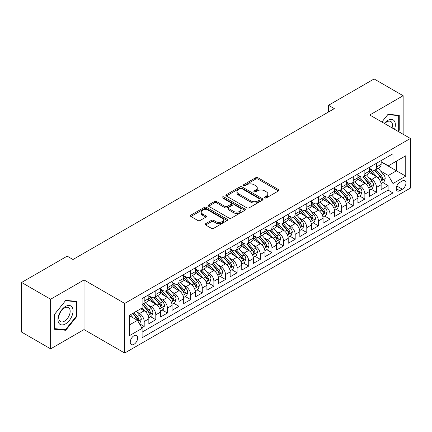<?xml version="1.0" encoding="UTF-8"?>
<svg xmlns="http://www.w3.org/2000/svg" width="432" height="432" viewBox="0 0 432 432"><rect width="100%" height="100%" fill="white"/><g stroke="black" fill="none" stroke-linecap="round" stroke-linejoin="round"><path stroke-width="0.65" d="M264.784 197.899A1.129 0.653 0 0 0 266.382 197.899L278.494 190.906A1.615 0.929 0 0 0 278.964 190.247A1.615 0.929 0 0 0 278.494 189.589L257.974 177.741A1.615 0.929 0 0 0 255.695 177.741L243.578 184.734A1.129 0.653 0 0 0 243.248 185.193A1.129 0.653 0 0 0 243.578 185.652A1.129 0.653 0 0 0 245.176 185.652L246.742 184.75A5.157 2.981 0 0 1 254.038 184.75L255.749 185.738A5.157 2.981 0 0 1 257.261 187.844A5.157 2.981 0 0 1 255.749 189.95L254.183 190.852A1.129 0.653 0 0 0 253.854 191.317A1.129 0.653 0 0 0 254.183 191.776A1.129 0.653 0 0 0 255.776 191.776L257.348 190.868A5.157 2.981 0 0 1 264.643 190.868L266.355 191.857A5.157 2.981 0 0 1 267.862 193.963A5.157 2.981 0 0 1 266.355 196.069L264.784 196.976A1.129 0.653 0 0 0 264.454 197.435A1.129 0.653 0 0 0 264.784 197.899L264.784 196.976M133.974 344.331A5.254 3.035 120 0 0 137.403 339.698A5.254 3.035 120 0 0 136.598 335.486A5.254 3.035 120 0 0 133.974 335.745A5.254 3.035 120 0 0 130.54 340.378A5.254 3.035 120 0 0 131.344 344.59A5.254 3.035 120 0 0 133.974 344.331M205.643 223.684A1.615 0.929 0 0 0 205.173 224.343A1.615 0.929 0 0 0 205.643 224.996L211.405 228.323A1.615 0.929 0 0 0 213.683 228.323L227.135 220.558A1.615 0.929 0 0 0 227.605 219.899A1.615 0.929 0 0 0 227.135 219.24L206.615 207.392A1.615 0.929 0 0 0 204.336 207.392L190.879 215.158A1.615 0.929 0 0 0 190.409 215.816A1.615 0.929 0 0 0 190.879 216.475L197.834 220.487A1.615 0.929 0 0 0 200.113 220.487L205.875 217.166A1.615 0.929 0 0 0 206.345 216.508A1.615 0.929 0 0 0 205.875 215.849L202.424 213.856A4.315 2.489 0 0 1 201.161 212.096A4.315 2.489 0 0 1 203.823 209.795A4.315 2.489 0 0 1 208.521 210.335L222.032 218.138A4.315 2.489 0 0 1 223.295 219.899A4.315 2.489 0 0 1 220.633 222.199A4.315 2.489 0 0 1 215.935 221.659L213.683 220.358A1.615 0.929 0 0 0 211.405 220.358L205.643 223.684L205.643 224.996M84.029 279.952L50.636 299.236L21.6 282.469L21.6 332.095L50.636 348.856L84.029 329.578L124.681 353.047L124.681 303.426L84.029 279.952L84.029 329.578M403.142 134.276L403.142 95.715L369.749 114.998L410.4 138.467L124.681 303.426M403.142 95.715L374.107 78.953L328.514 105.273L328.514 111.98M21.6 282.469L67.187 256.149L72.997 259.502L334.325 108.626L328.514 105.273M246.856 207.851A1.615 0.929 0 0 0 249.14 207.851L262.591 200.086A1.615 0.929 0 0 0 263.061 199.427A1.615 0.929 0 0 0 262.591 198.769L242.071 186.921A1.615 0.929 0 0 0 239.787 186.921L226.336 194.686A1.615 0.929 0 0 0 225.866 195.345A1.615 0.929 0 0 0 226.336 196.004L246.856 207.851M222.853 198.142A1.129 0.653 0 0 1 223.997 198.299L223.997 196.96L244.863 209.002A1.615 0.929 0 0 1 245.333 209.66A1.615 0.929 0 0 1 244.863 210.319L231.412 218.09A1.615 0.929 0 0 1 229.127 218.09L208.607 206.242L208.607 204.925A1.615 0.929 0 0 0 208.138 205.583A1.615 0.929 0 0 0 208.607 206.242M208.607 204.925L214.364 201.598A1.615 0.929 0 0 1 216.648 201.598L224.969 206.404A1.615 0.929 0 0 0 227.248 206.404L231.066 204.201A1.615 0.929 0 0 0 231.541 203.542A1.615 0.929 0 0 0 231.066 202.883L222.404 197.883A1.129 0.653 0 0 1 222.075 197.419A1.129 0.653 0 0 1 222.772 196.819A1.129 0.653 0 0 1 223.997 196.96M141.782 327.818L144.191 326.425L139.374 323.644M136.631 311.801L139.547 313.481A6.572 3.791 60 0 1 144.191 321.532L148.84 318.848L148.84 323.741L155.806 319.718L150.525 316.667M148.246 305.095L151.162 306.779A6.572 3.791 60 0 1 155.806 314.825L160.456 312.142L160.456 317.039L167.422 313.016L162.135 309.965M159.862 298.388L162.778 300.073A6.572 3.791 60 0 1 167.422 308.119L172.066 305.435L172.066 310.333L179.037 306.31L173.75 303.259M171.477 291.681L174.393 293.366A6.572 3.791 60 0 1 179.037 301.412L183.681 298.733L183.681 303.626L190.652 299.603L185.366 296.552M183.087 284.98L186.003 286.659A6.572 3.791 60 0 1 190.652 294.71L195.296 292.027L195.296 296.919L202.268 292.896L196.981 289.845M194.702 278.273L197.618 279.958A6.572 3.791 60 0 1 202.268 288.004L206.912 285.32L206.912 290.218L213.878 286.189L208.597 283.138M206.318 271.566L209.234 273.251A6.572 3.791 60 0 1 213.878 281.297L218.527 278.613L218.527 283.511L225.493 279.488L220.212 276.437M217.933 264.859L220.849 266.544A6.572 3.791 60 0 1 225.493 274.59L230.143 271.906L230.143 276.804L237.109 272.781L231.827 269.73M229.549 258.152L232.465 259.837A6.572 3.791 60 0 1 237.109 267.883L241.758 265.205L241.758 270.097L248.724 266.074L243.437 263.023M241.164 251.451L244.08 253.13A6.572 3.791 60 0 1 248.724 261.182L253.368 258.498L253.368 263.39L260.339 259.367L255.053 256.316M252.779 244.744L255.695 246.429A6.572 3.791 60 0 1 260.339 254.475L264.983 251.791L264.983 256.689L271.955 252.666L266.668 249.61M264.389 238.037L267.305 239.722A6.572 3.791 60 0 1 271.955 247.768L276.599 245.084L276.599 249.982L283.57 245.959L278.284 242.908M276.005 231.331L278.921 233.015A6.572 3.791 60 0 1 283.57 241.061L288.214 238.378L288.214 243.275L295.18 239.252L289.899 236.201M287.62 224.624L290.536 226.309A6.572 3.791 60 0 1 295.18 234.355L299.83 231.676L299.83 236.569L306.796 232.546L301.514 229.495M299.236 217.922L302.152 219.602A6.572 3.791 60 0 1 306.796 227.653L311.445 224.969L311.445 229.862L318.411 225.839L313.13 222.788M310.851 211.216L313.767 212.9A6.572 3.791 60 0 1 318.411 220.946L323.06 218.263L323.06 223.16L330.026 219.137L324.74 216.086M322.466 204.509L325.382 206.194A6.572 3.791 60 0 1 330.026 214.24L334.67 211.556L334.67 216.454L341.642 212.431L336.355 209.38M334.082 197.802L336.998 199.487A6.572 3.791 60 0 1 341.642 207.533L346.286 204.854L346.286 209.747L353.257 205.724L347.971 202.673M345.692 191.101L348.608 192.78A6.572 3.791 60 0 1 353.257 200.826L357.901 198.148L357.901 203.04L364.873 199.017L359.586 195.966M357.307 184.394L360.223 186.079A6.572 3.791 60 0 1 364.873 194.125L369.517 191.441L369.517 196.333L376.483 192.31L376.483 187.418A6.572 3.791 -120 0 0 371.839 179.372L368.923 177.687M371.201 189.259L376.483 192.31M148.84 318.848A6.572 3.791 -120 0 0 144.191 310.802L140.708 308.788M160.456 312.142A6.572 3.791 -120 0 0 155.806 304.096L148.624 299.948M172.066 305.435A6.572 3.791 -120 0 0 167.422 297.389L160.24 293.242M183.681 298.733A6.572 3.791 -120 0 0 179.037 290.682L171.855 286.535M195.296 292.027A6.572 3.791 -120 0 0 190.652 283.981L183.47 279.833M206.912 285.32A6.572 3.791 -120 0 0 202.268 277.274L195.08 273.127M218.527 278.613A6.572 3.791 -120 0 0 213.878 270.567L206.696 266.42M230.143 271.906A6.572 3.791 -120 0 0 225.493 263.86L218.311 259.713M241.758 265.205A6.572 3.791 -120 0 0 237.109 257.153L229.927 253.012M253.368 258.498A6.572 3.791 -120 0 0 248.724 250.452L241.542 246.305M264.983 251.791A6.572 3.791 -120 0 0 260.339 243.745L253.157 239.598M276.599 245.084A6.572 3.791 -120 0 0 271.955 237.038L264.773 232.891M288.214 238.378A6.572 3.791 -120 0 0 283.57 230.332L276.383 226.184M299.83 231.676A6.572 3.791 -120 0 0 295.18 223.63L287.998 219.483M311.445 224.969A6.572 3.791 -120 0 0 306.796 216.923L299.614 212.776M323.06 218.263A6.572 3.791 -120 0 0 318.411 210.217L311.229 206.069M334.67 211.556A6.572 3.791 -120 0 0 330.026 203.51L322.844 199.363M346.286 204.854A6.572 3.791 -120 0 0 341.642 196.803L334.46 192.656M357.901 198.148A6.572 3.791 -120 0 0 353.257 190.102L346.075 185.954M369.517 191.441A6.572 3.791 -120 0 0 364.873 183.395L357.685 179.248M402.386 180.911L399.832 182.39A5.092 2.938 120 0 0 396.506 186.878A5.092 2.938 120 0 0 397.283 190.955A5.092 2.938 120 0 0 399.832 190.701L402.386 189.227A5.092 2.938 120 0 0 405.713 184.739A5.092 2.938 120 0 0 404.93 180.662A5.092 2.938 120 0 0 402.386 180.911M124.681 353.047L410.4 188.087L410.4 138.467M129.325 325.015L137.457 320.323L142.101 328.369L142.101 337.759L392.98 192.915L392.98 183.53L388.33 175.484L380.538 170.98M142.101 328.369L129.325 335.745L129.325 315.36L142.101 307.984L142.101 298.598L392.98 153.754L392.98 163.145L405.756 155.768L405.756 176.153L392.98 183.53M148.84 295.78L151.162 297.124A6.572 3.791 60 0 0 154.445 297.448L159.095 294.764A6.572 3.791 -120 0 0 160.456 291.757L160.456 288.004M160.456 289.073L162.778 290.417A6.572 3.791 60 0 0 166.061 290.741L170.705 288.058A6.572 3.791 -120 0 0 172.066 285.05L172.066 281.297M172.066 282.371L174.393 283.711A6.572 3.791 60 0 0 177.676 284.035L182.32 281.351A6.572 3.791 -120 0 0 183.681 278.343L183.681 274.59M183.681 275.665L186.003 277.004A6.572 3.791 60 0 0 189.292 277.328L193.936 274.649A6.572 3.791 -120 0 0 195.296 271.642L195.296 267.883M195.296 268.958L197.618 270.297A6.572 3.791 60 0 0 200.907 270.626L205.551 267.943A6.572 3.791 -120 0 0 206.912 264.935L206.912 261.176M206.912 262.251L209.234 263.596A6.572 3.791 60 0 0 212.517 263.92L217.166 261.236A6.572 3.791 -120 0 0 218.527 258.228L218.527 254.475M218.527 255.544L220.849 256.889A6.572 3.791 60 0 0 224.132 257.213L228.782 254.529A6.572 3.791 -120 0 0 230.143 251.521L230.143 247.768M230.143 248.843L232.465 250.182A6.572 3.791 60 0 0 235.748 250.506L240.397 247.828A6.572 3.791 -120 0 0 241.758 244.82L241.758 241.061M241.758 242.136L244.08 243.475A6.572 3.791 60 0 0 247.363 243.799L252.007 241.121A6.572 3.791 -120 0 0 253.368 238.113L253.368 234.355M253.368 235.429L255.695 236.768A6.572 3.791 60 0 0 258.979 237.098L263.623 234.414A6.572 3.791 -120 0 0 264.983 231.406L264.983 227.653M264.983 228.722L267.305 230.067A6.572 3.791 60 0 0 270.594 230.391L275.238 227.707A6.572 3.791 -120 0 0 276.599 224.699L276.599 220.946M276.599 222.016L278.921 223.36A6.572 3.791 60 0 0 282.209 223.684L286.853 221A6.572 3.791 -120 0 0 288.214 217.993L288.214 214.24M288.214 215.314L290.536 216.653A6.572 3.791 60 0 0 293.819 216.977L298.469 214.299A6.572 3.791 -120 0 0 299.83 211.291L299.83 207.533M299.83 208.607L302.152 209.947A6.572 3.791 60 0 0 305.435 210.276L310.084 207.592A6.572 3.791 -120 0 0 311.445 204.584L311.445 200.826M311.445 201.901L313.767 203.24A6.572 3.791 60 0 0 317.05 203.569L321.7 200.885A6.572 3.791 -120 0 0 323.06 197.878L323.06 194.125M323.06 195.194L325.382 196.538A6.572 3.791 60 0 0 328.666 196.862L333.31 194.179A6.572 3.791 -120 0 0 334.67 191.171L334.67 187.418M334.67 188.492L336.998 189.832A6.572 3.791 60 0 0 340.281 190.156L344.925 187.472A6.572 3.791 -120 0 0 346.286 184.464L346.286 180.711M346.286 181.786L348.608 183.125A6.572 3.791 60 0 0 351.896 183.449L356.54 180.77A6.572 3.791 -120 0 0 357.901 177.763L357.901 174.004M357.901 175.079L360.223 176.418A6.572 3.791 60 0 0 363.512 176.747L368.156 174.064A6.572 3.791 -120 0 0 369.517 171.056L369.517 167.297M142.101 332.127L388.098 190.102L388.098 185.609L381.132 189.632L381.132 184.734A6.572 3.791 -120 0 0 376.483 176.688L369.301 172.541M369.517 168.372L371.839 169.717A6.572 3.791 -120 0 0 375.122 170.041A6.572 3.791 -120 0 0 376.483 167.033L376.483 163.274M375.122 170.041L379.771 167.357A6.572 3.791 -120 0 0 381.132 164.349L381.132 160.596M144.191 297.389L144.191 301.147A6.572 3.791 60 0 1 142.83 304.155A6.572 3.791 60 0 1 142.101 304.42M142.83 304.155L147.479 301.471A6.572 3.791 -120 0 0 148.84 298.463L148.84 294.705M155.806 290.682L155.806 294.44A6.572 3.791 60 0 1 154.445 297.448M167.422 283.981L167.422 287.734A6.572 3.791 60 0 1 166.061 290.741M179.037 277.274L179.037 281.027A6.572 3.791 60 0 1 177.676 284.035M190.652 270.567L190.652 274.32A6.572 3.791 60 0 1 189.292 277.328M202.268 263.86L202.268 267.619A6.572 3.791 60 0 1 200.907 270.626M213.878 257.153L213.878 260.912A6.572 3.791 60 0 1 212.517 263.92M225.493 250.452L225.493 254.205A6.572 3.791 60 0 1 224.132 257.213M237.109 243.745L237.109 247.498A6.572 3.791 60 0 1 235.748 250.506M248.724 237.038L248.724 240.791A6.572 3.791 60 0 1 247.363 243.799M260.339 230.332L260.339 234.09A6.572 3.791 60 0 1 258.979 237.098M271.955 223.625L271.955 227.383A6.572 3.791 60 0 1 270.594 230.391M283.57 216.923L283.57 220.676A6.572 3.791 60 0 1 282.209 223.684M295.18 210.217L295.18 213.97A6.572 3.791 60 0 1 293.819 216.977M306.796 203.51L306.796 207.268A6.572 3.791 60 0 1 305.435 210.276M318.411 196.803L318.411 200.561A6.572 3.791 60 0 1 317.05 203.569M330.026 190.102L330.026 193.855A6.572 3.791 60 0 1 328.666 196.862M341.642 183.395L341.642 187.148A6.572 3.791 60 0 1 340.281 190.156M353.257 176.688L353.257 180.441A6.572 3.791 60 0 1 351.896 183.449M364.873 169.981L364.873 173.74A6.572 3.791 60 0 1 363.512 176.747M364.873 194.125L364.873 199.017M353.257 200.826L353.257 205.724M341.642 207.533L341.642 212.431M330.026 214.24L330.026 219.137M318.411 220.946L318.411 225.839M306.796 227.653L306.796 232.546M295.18 234.355L295.18 239.252M283.57 241.061L283.57 245.959M271.955 247.768L271.955 252.666M260.339 254.475L260.339 259.367M248.724 261.182L248.724 266.074M237.109 267.883L237.109 272.781M225.493 274.59L225.493 279.488M213.878 281.297L213.878 286.189M202.268 288.004L202.268 292.896M190.652 294.71L190.652 299.603M179.037 301.412L179.037 306.31M167.422 308.119L167.422 313.016M155.806 314.825L155.806 319.718M144.191 321.532L144.191 326.425M137.457 320.323L129.325 315.63M388.33 175.484L396.463 170.786L396.463 161.131L405.756 155.768M381.132 161.935L405.756 176.153M381.132 161.665L388.33 165.823L392.98 163.145M50.636 299.236L50.636 348.856M382.817 182.558L388.098 185.609M388.098 190.102L392.98 192.915M398.272 131.463L399.249 130.248L399.249 115.301L388.044 114.302L381.861 121.991M54.529 329.27L65.734 330.269L76.945 316.327L76.945 301.385L65.734 300.386L54.529 314.329L54.529 329.27M398.671 129.913L399.249 130.248M76.361 315.992L76.945 316.327M64.552 329.589L65.734 330.269M265.237 198.056L266.355 197.413A5.157 2.981 0 0 0 267.862 195.307L267.862 193.963M257.261 187.844L257.261 189.184A5.157 2.981 0 0 1 255.749 191.29L254.632 191.938M278.473 190.917L257.974 179.08A1.615 0.929 0 0 0 255.695 179.08L244.031 185.814M262.57 200.097L242.071 188.26A1.615 0.929 0 0 0 239.787 188.26L226.357 196.015M259.74 199.886A1.129 0.653 0 0 0 260.069 199.427A1.129 0.653 0 0 0 259.74 198.968L241.726 188.568A1.129 0.653 0 0 0 240.133 188.568L238.48 189.524A5.157 2.981 0 0 0 236.968 191.63A5.157 2.981 0 0 0 238.48 193.736L250.792 200.842A5.157 2.981 0 0 0 258.088 200.842L259.74 199.886L259.74 201.231A1.129 0.653 0 0 0 260.069 200.767L260.069 199.427M236.968 191.63L236.968 192.969A5.157 2.981 0 0 0 238.48 195.075L238.48 193.736M259.74 201.231L258.088 202.181A5.157 2.981 0 0 1 250.792 202.181L238.48 195.075M208.629 206.253L214.364 202.943L214.364 201.598M231.541 203.542L231.541 204.881A1.615 0.929 0 0 1 231.066 205.54L227.248 207.743A1.615 0.929 0 0 1 224.969 207.743L216.648 202.943A1.615 0.929 0 0 0 214.364 202.943M223.997 198.299L244.841 210.335M233.604 211.388A4.315 2.489 0 0 0 238.307 211.928A4.315 2.489 0 0 0 240.97 209.628A4.315 2.489 0 0 0 239.706 207.868L234.943 205.119A1.615 0.929 0 0 0 232.664 205.119L228.847 207.328A1.615 0.929 0 0 0 228.371 207.986A1.615 0.929 0 0 0 228.847 208.64L233.604 211.388L233.604 212.733A4.315 2.489 0 0 0 238.307 213.273A4.315 2.489 0 0 0 240.97 210.973L240.97 209.628M228.371 207.986L228.371 209.326A1.615 0.929 0 0 0 228.847 209.984L228.847 208.64M233.604 212.733L228.847 209.984M223.295 219.899L223.295 221.238A4.315 2.489 0 0 1 220.633 223.538A4.315 2.489 0 0 1 215.935 222.998L213.683 221.697A1.615 0.929 0 0 0 211.405 221.697L205.664 225.013M201.161 212.096L201.161 213.44A4.315 2.489 0 0 0 202.424 215.201L202.424 213.856M205.853 217.177L202.424 215.201M227.135 219.24L227.135 220.558L206.615 208.732A1.615 0.929 0 0 0 204.336 208.732L190.901 216.486L190.879 215.158M381.035 183.584L384.037 181.85L385.198 178.497A4.352 2.511 -120 0 0 383.503 174.409L378.194 168.269M377.131 177.115L370.84 169.825A12.566 7.252 -120 0 0 369.517 168.448M373.68 175.068L370.159 170.991A10.433 6.021 -120 0 0 369.517 170.294M374.533 170.278L379.901 176.488A4.352 2.511 60 0 1 381.451 179.491L381.769 180.004L382.358 179.923L382.844 178.686A4.352 2.511 -120 0 0 381.294 175.684L375.986 169.544M374.846 170.176L380.614 176.85A2.219 1.28 60 0 1 381.175 177.719L382.844 178.686M394.502 129.287A10.676 6.167 120 0 0 387.812 120.393A10.676 6.167 120 0 0 384.313 123.406M392.062 127.877A8.084 4.666 120 0 0 390.793 121.5A8.084 4.666 120 0 0 386.753 121.9A8.084 4.666 120 0 0 384.637 123.59M381.883 122.002L387.812 114.631L398.671 115.603L398.671 130.081L397.786 131.182M397.948 115.187L398.671 115.603M72.041 315.776A10.676 6.167 120 0 0 69.277 305.462A10.676 6.167 120 0 0 58.963 314.609A10.676 6.167 120 0 0 61.727 324.923A10.676 6.167 120 0 0 72.041 315.776M69.395 315.025A8.084 4.666 120 0 0 68.488 307.584A8.084 4.666 120 0 0 59.497 314.14A8.084 4.666 120 0 0 60.404 321.581A8.084 4.666 120 0 0 69.395 315.025M54.643 328.703L54.643 314.221L65.502 300.715L76.361 301.682L76.361 316.165L65.502 329.675L54.529 328.633M75.643 301.266L76.361 301.682M369.419 190.291L372.422 188.557L373.583 185.204A4.352 2.511 -120 0 0 371.887 181.116L366.579 174.971M365.515 183.816L359.224 176.531A12.566 7.252 -120 0 0 357.901 175.149M362.065 181.775L358.544 177.698A10.433 6.021 -120 0 0 357.901 176.996M362.918 176.98L368.285 183.195A4.352 2.511 60 0 1 369.835 186.192L370.154 186.71L370.742 186.629L371.234 185.387A4.352 2.511 -120 0 0 369.679 182.39L364.37 176.245M363.231 176.882L369.004 183.557A2.219 1.28 60 0 1 369.56 184.426L371.234 185.387M357.804 196.997L360.806 195.264L361.967 191.911A4.352 2.511 -120 0 0 360.272 187.823L354.964 181.678M353.9 190.523L347.609 183.238A12.566 7.252 -120 0 0 346.286 181.856M350.449 188.482L346.928 184.405A10.433 6.021 -120 0 0 346.286 183.703M351.302 183.686L356.67 189.902A4.352 2.511 60 0 1 358.225 192.899L358.538 193.417L359.127 193.331L359.618 192.094A4.352 2.511 -120 0 0 358.063 189.097L352.76 182.952M351.621 183.584L357.388 190.264A2.219 1.28 60 0 1 357.944 191.133L359.618 192.094M346.189 203.699L349.191 201.971L350.352 198.617A4.352 2.511 -120 0 0 348.656 194.53L343.348 188.384M342.284 197.23L335.993 189.945A12.566 7.252 -120 0 0 334.67 188.563M338.834 195.183L335.313 191.111A10.433 6.021 -120 0 0 334.67 190.409M339.687 190.393L345.055 196.609A4.352 2.511 60 0 1 346.61 199.606L346.923 200.124L347.512 200.038L348.003 198.801A4.352 2.511 -120 0 0 346.448 195.804L341.145 189.659M340.006 190.291L345.773 196.97A2.219 1.28 60 0 1 346.329 197.834L348.003 198.801M334.573 210.406L337.576 208.672L338.737 205.319A4.352 2.511 -120 0 0 337.041 201.236L331.733 195.091M330.674 203.936L324.378 196.646A12.566 7.252 -120 0 0 323.06 195.269M327.218 201.89L323.703 197.813A10.433 6.021 -120 0 0 323.06 197.116M328.072 197.1L333.439 203.315A4.352 2.511 60 0 1 334.994 206.312L335.308 206.825L335.896 206.744L336.388 205.508A4.352 2.511 -120 0 0 334.838 202.511L329.53 196.366M328.39 196.997L334.157 203.672A2.219 1.28 60 0 1 334.714 204.541L336.388 205.508M322.958 217.112L325.96 215.379L327.121 212.026A4.352 2.511 -120 0 0 325.426 207.938L320.123 201.798M319.059 210.643L312.763 203.353A12.566 7.252 -120 0 0 311.445 201.971M315.608 208.597L312.088 204.52A10.433 6.021 -120 0 0 311.445 203.818M316.462 203.801L321.829 210.017A4.352 2.511 60 0 1 323.379 213.019L323.698 213.532L324.286 213.451L324.772 212.215A4.352 2.511 -120 0 0 323.222 209.212L317.914 203.072M316.775 203.704L322.542 210.379A2.219 1.28 60 0 1 323.104 211.248L324.772 212.215M311.348 223.819L314.345 222.086L315.506 218.732A4.352 2.511 -120 0 0 313.81 214.645L308.507 208.499M307.444 217.345L301.147 210.06A12.566 7.252 -120 0 0 299.83 208.678M303.993 215.303L300.472 211.226A10.433 6.021 -120 0 0 299.83 210.524M304.846 210.508L310.214 216.724A4.352 2.511 60 0 1 311.764 219.721L312.082 220.239L312.671 220.158L313.157 218.916A4.352 2.511 -120 0 0 311.607 215.919L306.299 209.774M305.159 210.406L310.927 217.085A2.219 1.28 60 0 1 311.488 217.955L313.157 218.916M299.732 230.526L302.735 228.793L303.896 225.439A4.352 2.511 -120 0 0 302.2 221.351L296.892 215.206M295.828 224.051L289.537 216.767A12.566 7.252 -120 0 0 288.214 215.384M292.378 222.01L288.857 217.933A10.433 6.021 -120 0 0 288.214 217.231M293.231 217.215L298.598 223.43A4.352 2.511 60 0 1 300.148 226.427L300.467 226.946L301.055 226.859L301.541 225.623A4.352 2.511 -120 0 0 299.992 222.626L294.683 216.481M293.544 217.112L299.311 223.792A2.219 1.28 60 0 1 299.873 224.656L301.541 225.623M288.117 237.227L291.119 235.499L292.28 232.146A4.352 2.511 -120 0 0 290.585 228.058L285.277 221.913M284.213 230.758L277.922 223.474A12.566 7.252 -120 0 0 276.599 222.091M280.762 228.712L277.241 224.64A10.433 6.021 -120 0 0 276.599 223.938M281.615 223.922L286.983 230.137A4.352 2.511 60 0 1 288.533 233.134L288.851 233.653L289.44 233.566L289.931 232.33A4.352 2.511 -120 0 0 288.376 229.333L283.068 223.187M281.929 223.819L287.701 230.499A2.219 1.28 60 0 1 288.257 231.363L289.931 232.33M276.502 243.934L279.504 242.201L280.665 238.847A4.352 2.511 -120 0 0 278.969 234.765L273.661 228.62M272.597 237.465L266.306 230.175A12.566 7.252 -120 0 0 264.983 228.798M269.147 235.418L265.626 231.341A10.433 6.021 -120 0 0 264.983 230.645M270 230.629L275.368 236.839A4.352 2.511 60 0 1 276.923 239.841L277.236 240.354L277.825 240.273L278.316 239.036A4.352 2.511 -120 0 0 276.761 236.034L271.458 229.894M270.319 230.526L276.086 237.2A2.219 1.28 60 0 1 276.642 238.07L278.316 239.036M264.886 250.641L267.889 248.908L269.05 245.554A4.352 2.511 -120 0 0 267.354 241.466L262.046 235.327M260.982 244.172L254.691 236.882A12.566 7.252 -120 0 0 253.368 235.499M257.531 242.125L254.011 238.048A10.433 6.021 -120 0 0 253.368 237.346M258.385 237.33L263.752 243.545A4.352 2.511 60 0 1 265.307 246.548L265.621 247.061L266.209 246.98L266.701 245.743A4.352 2.511 -120 0 0 265.145 242.741L259.843 236.596M258.703 237.233L264.47 243.907A2.219 1.28 60 0 1 265.027 244.777L266.701 245.743M253.271 257.348L256.273 255.614L257.434 252.261A4.352 2.511 -120 0 0 255.739 248.173L250.43 242.028M249.372 250.873L243.076 243.589A12.566 7.252 -120 0 0 241.758 242.206M245.916 248.832L242.401 244.755A10.433 6.021 -120 0 0 241.758 244.053M246.769 244.037L252.137 250.252A4.352 2.511 60 0 1 253.692 253.249L254.005 253.768L254.594 253.687L255.085 252.445A4.352 2.511 -120 0 0 253.535 249.448L248.227 243.302M247.088 243.934L252.855 250.614A2.219 1.28 60 0 1 253.411 251.483L255.085 252.445M241.655 264.055L244.658 262.321L245.819 258.968A4.352 2.511 -120 0 0 244.123 254.88L238.82 248.735M237.757 257.58L231.46 250.295A12.566 7.252 -120 0 0 230.143 248.913M234.306 255.533L230.785 251.462A10.433 6.021 -120 0 0 230.143 250.76M235.159 250.744L240.527 256.959A4.352 2.511 60 0 1 242.077 259.956L242.395 260.474L242.984 260.388L243.47 259.151A4.352 2.511 -120 0 0 241.92 256.154L236.612 250.009M235.472 250.641L241.24 257.321A2.219 1.28 60 0 1 241.801 258.185L243.47 259.151M230.045 270.756L233.042 269.023L234.203 265.675A4.352 2.511 -120 0 0 232.508 261.587L227.205 255.442M226.141 264.287L219.845 257.002A12.566 7.252 -120 0 0 218.527 255.62M222.691 262.24L219.17 258.169A10.433 6.021 -120 0 0 218.527 257.467M223.544 257.45L228.911 263.666A4.352 2.511 60 0 1 230.461 266.663L230.78 267.176L231.368 267.095L231.854 265.858A4.352 2.511 -120 0 0 230.305 262.861L224.996 256.716M223.857 257.348L229.624 264.028A2.219 1.28 60 0 1 230.186 264.892L231.854 265.858M218.43 277.463L221.432 275.729L222.593 272.376A4.352 2.511 -120 0 0 220.898 268.288L215.59 262.148M214.526 270.994L208.235 263.704A12.566 7.252 -120 0 0 206.912 262.327M211.075 268.947L207.554 264.87A10.433 6.021 -120 0 0 206.912 264.173M211.928 264.157L217.296 270.367A4.352 2.511 60 0 1 218.846 273.37L219.164 273.883L219.753 273.802L220.239 272.565A4.352 2.511 -120 0 0 218.689 269.563L213.381 263.423M212.242 264.055L218.009 270.729A2.219 1.28 60 0 1 218.57 271.598L220.239 272.565M206.815 284.17L209.817 282.436L210.978 279.083A4.352 2.511 -120 0 0 209.282 274.995L203.974 268.85M202.91 277.695L196.619 270.41A12.566 7.252 -120 0 0 195.296 269.028M199.46 275.654L195.939 271.577A10.433 6.021 -120 0 0 195.296 270.875M200.313 270.859L205.681 277.074A4.352 2.511 60 0 1 207.23 280.071L207.549 280.589L208.138 280.508L208.624 279.266A4.352 2.511 -120 0 0 207.074 276.269L201.766 270.124M200.626 270.761L206.399 277.436A2.219 1.28 60 0 1 206.955 278.305L208.624 279.266M195.199 290.876L198.202 289.143L199.363 285.79A4.352 2.511 -120 0 0 197.667 281.702L192.359 275.557M191.295 284.402L185.004 277.117A12.566 7.252 -120 0 0 183.681 275.735M187.844 282.361L184.324 278.284A10.433 6.021 -120 0 0 183.681 277.582M188.698 277.565L194.065 283.781A4.352 2.511 60 0 1 195.62 286.778L195.934 287.296L196.522 287.21L197.014 285.973A4.352 2.511 -120 0 0 195.458 282.976L190.156 276.831M189.016 277.463L194.783 284.143A2.219 1.28 60 0 1 195.34 285.012L197.014 285.973M183.584 297.578L186.586 295.85L187.747 292.496A4.352 2.511 -120 0 0 186.052 288.409L180.743 282.263M179.68 291.109L173.389 283.824A12.566 7.252 -120 0 0 172.066 282.442M176.229 289.062L172.708 284.99A10.433 6.021 -120 0 0 172.066 284.288M177.082 284.272L182.45 290.488A4.352 2.511 60 0 1 184.005 293.485L184.318 294.003L184.907 293.917L185.398 292.68A4.352 2.511 -120 0 0 183.843 289.683L178.54 283.538M177.401 284.17L183.168 290.849A2.219 1.28 60 0 1 183.724 291.713L185.398 292.68M171.968 304.285L174.971 302.551L176.132 299.198A4.352 2.511 -120 0 0 174.436 295.115L169.128 288.97M168.07 297.815L161.773 290.525A12.566 7.252 -120 0 0 160.456 289.148M164.614 295.769L161.098 291.692A10.433 6.021 -120 0 0 160.456 290.995M165.467 290.979L170.834 297.194A4.352 2.511 60 0 1 172.39 300.191L172.703 300.704L173.291 300.623L173.783 299.387A4.352 2.511 -120 0 0 172.233 296.39L166.925 290.245M165.785 290.876L171.553 297.556A2.219 1.28 60 0 1 172.109 298.42L173.783 299.387M160.353 310.991L163.355 309.258L164.516 305.905A4.352 2.511 -120 0 0 162.821 301.817L157.518 295.677M156.454 304.522L150.158 297.232A12.566 7.252 -120 0 0 148.84 295.85M153.004 302.476L149.483 298.399A10.433 6.021 -120 0 0 148.84 297.697M153.857 297.68L159.224 303.896A4.352 2.511 60 0 1 160.774 306.898L161.093 307.411L161.681 307.33L162.167 306.094A4.352 2.511 -120 0 0 160.618 303.091L155.309 296.951M154.17 297.583L159.937 304.258A2.219 1.28 60 0 1 160.499 305.127L162.167 306.094M148.743 317.698L151.74 315.965L152.901 312.611A4.352 2.511 -120 0 0 151.205 308.524L145.903 302.378M144.839 311.224L142.058 308.011M141.388 309.182L140.935 308.659M142.241 304.387L147.609 310.603A4.352 2.511 60 0 1 149.159 313.6L149.477 314.118L150.066 314.037L150.552 312.795A4.352 2.511 -120 0 0 149.002 309.798L143.694 303.653M142.555 304.285L148.322 310.964A2.219 1.28 60 0 1 148.883 311.834L150.552 312.795M139.142 323.239L140.13 322.672L141.286 319.318A4.352 2.511 -120 0 0 139.595 315.23L136.253 311.364M133.132 317.828L130.442 314.712M129.773 315.889L129.325 315.371M132.651 313.443L135.994 317.309A4.352 2.511 60 0 1 137.543 320.306L137.862 320.825L138.451 320.738L138.937 319.502A4.352 2.511 -120 0 0 137.387 316.505L134.044 312.638M132.921 313.286L136.706 317.671A2.219 1.28 60 0 1 137.268 318.535L138.937 319.502M139.547 313.481L144.191 310.802M151.162 306.779L155.806 304.096M162.778 300.073L167.422 297.389M174.393 293.366L179.037 290.682M186.003 286.659L190.652 283.981M197.618 279.958L202.268 277.274M209.234 273.251L213.878 270.567M220.849 266.544L225.493 263.86M232.465 259.837L237.109 257.153M244.08 253.13L248.724 250.452M255.695 246.429L260.339 243.745M267.305 239.722L271.955 237.038M278.921 233.015L283.57 230.332M290.536 226.309L295.18 223.63M302.152 219.602L306.796 216.923M313.767 212.9L318.411 210.217M325.382 206.194L330.026 203.51M336.998 199.487L341.642 196.803M348.608 192.78L353.257 190.102M360.223 186.079L364.873 183.395M371.839 179.372L376.483 176.688M376.483 167.033L381.132 164.349M144.191 301.147L148.84 298.463M155.806 294.44L160.456 291.757M167.422 287.734L172.066 285.05M179.037 281.027L183.681 278.343M190.652 274.32L195.296 271.642M202.268 267.619L206.912 264.935M213.878 260.912L218.527 258.228M225.493 254.205L230.143 251.521M237.109 247.498L241.758 244.82M248.724 240.791L253.368 238.113M260.339 234.09L264.983 231.406M271.955 227.383L276.599 224.699M283.57 220.676L288.214 217.993M295.18 213.97L299.83 211.291M306.796 207.268L311.445 204.584M318.411 200.561L323.06 197.878M330.026 193.855L334.67 191.171M341.642 187.148L346.286 184.464M353.257 180.441L357.901 177.763M364.873 173.74L369.517 171.056M376.483 187.418L381.132 184.734M396.814 186.014L402.386 189.227M396.23 188.622L399.832 190.701M266.355 197.413L266.355 196.069M254.183 191.776L254.183 190.852M255.749 191.29L255.749 189.95M243.578 185.652L243.578 184.734M255.695 179.08L255.695 177.741M257.974 179.08L257.974 177.741M278.494 190.906L278.494 189.589M226.336 196.004L226.336 194.686M239.787 188.26L239.787 186.921M242.071 188.26L242.071 186.921M262.591 200.086L262.591 198.769M250.792 202.181L250.792 200.842M258.088 202.181L258.088 200.842M216.648 202.943L216.648 201.598M224.969 207.743L224.969 206.404M227.248 207.743L227.248 206.404M231.066 205.54L231.066 204.201M244.863 210.319L244.863 209.002M211.405 221.697L211.405 220.358M213.683 221.697L213.683 220.358M215.935 222.998L215.935 221.659M205.875 217.166L205.875 215.849M204.336 208.732L204.336 207.392M206.615 208.732L206.615 207.392M380.371 181.354L385.166 178.583M370.84 169.825L371.434 169.479M381.294 175.684L383.503 174.409M377.822 177.687L379.901 176.488M368.755 188.06L373.55 185.29M359.224 176.531L359.818 176.186M369.679 182.39L371.887 181.116M366.212 184.394L368.285 183.195M357.14 194.762L361.94 191.992M347.609 183.238L348.208 182.893M358.063 189.097L360.272 187.823M354.596 191.101L356.67 189.902M345.524 201.469L350.325 198.698M335.993 189.945L336.593 189.599M346.448 195.804L348.656 194.53M342.981 197.807L345.055 196.609M333.909 208.175L338.71 205.405M324.378 196.646L324.977 196.306M334.838 202.511L337.041 201.236M331.366 204.509L333.439 203.315M322.299 214.882L327.094 212.112M312.763 203.353L313.362 203.008M323.222 209.212L325.426 207.938M319.75 211.216L321.829 210.017M310.684 221.589L315.479 218.819M301.147 210.06L301.747 209.714M311.607 215.919L313.81 214.645M308.135 217.922L310.214 216.724M299.068 228.29L303.863 225.52M289.537 216.767L290.131 216.421M299.992 222.626L302.2 221.351M296.519 224.629L298.598 223.43M287.453 234.997L292.248 232.227M277.922 223.474L278.516 223.128M288.376 229.333L290.585 228.058M284.909 231.336L286.983 230.137M275.837 241.704L280.638 238.934M266.306 230.175L266.906 229.829M276.761 236.034L278.969 234.765M273.294 238.037L275.368 236.839M264.222 248.411L269.023 245.641M254.691 236.882L255.29 236.536M265.145 242.741L267.354 241.466M261.679 244.744L263.752 243.545M252.607 255.112L257.407 252.347M243.076 243.589L243.675 243.243M253.535 249.448L255.739 248.173M250.063 251.451L252.137 250.252M240.997 261.819L245.792 259.049M231.46 250.295L232.06 249.95M241.92 256.154L244.123 254.88M238.448 258.158L240.527 256.959M229.381 268.526L234.176 265.756M219.845 257.002L220.444 256.657M230.305 262.861L232.508 261.587M226.832 264.865L228.911 263.666M217.766 275.233L222.561 272.462M208.235 263.704L208.829 263.358M218.689 269.563L220.898 268.288M215.217 271.566L217.296 270.367M206.15 281.939L210.946 279.169M196.619 270.41L197.213 270.065M207.074 276.269L209.282 274.995M203.607 278.273L205.681 277.074M194.535 288.641L199.336 285.871M185.004 277.117L185.603 276.772M195.458 282.976L197.667 281.702M191.992 284.98L194.065 283.781M182.92 295.348L187.72 292.577M173.389 283.824L173.988 283.478M183.843 289.683L186.052 288.409M180.376 291.686L182.45 290.488M171.304 302.054L176.105 299.284M161.773 290.525L162.373 290.185M172.233 296.39L174.436 295.115M168.761 298.393L170.834 297.194M159.694 308.761L164.489 305.991M150.158 297.232L150.757 296.887M160.618 303.091L162.821 301.817M157.145 305.095L159.224 303.896M148.079 315.468L152.874 312.698M149.002 309.798L151.205 308.524M145.53 311.801L147.609 310.603M138.008 321.278L141.259 319.399M137.387 316.505L139.595 315.23M134.114 318.395L135.994 317.309"/></g></svg>
